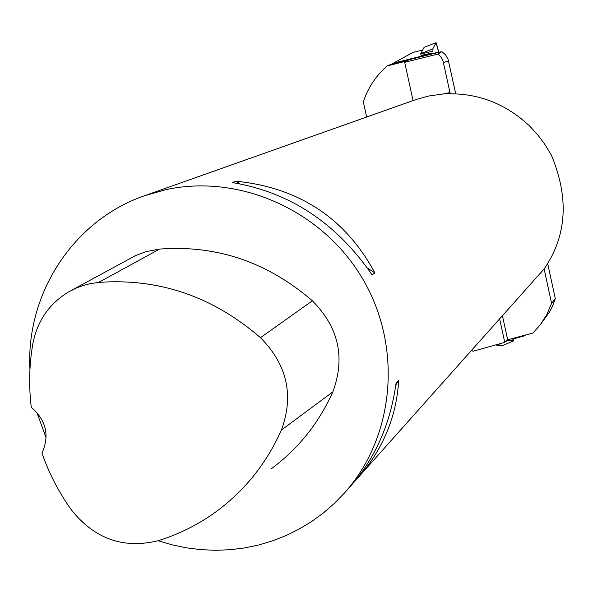 <?xml version="1.0" encoding="UTF-8"?>
<svg xmlns="http://www.w3.org/2000/svg" width="593" height="593" viewBox="0 0 593 593"><rect width="100%" height="100%" fill="white"/><g stroke="black" fill="none" stroke-linecap="round" stroke-linejoin="round"><path stroke-width="0.89" d="M412.936 52.458L393.448 63.11L431.585 53.629L441.881 51.695L445.632 54.927L448.086 59.382L455.743 93.842M420.8 54.133L420.741 53.57L432.764 48.96L435.003 44.645C435.536 40.984 436.789 43.571 438.753 52.406L436.033 42.696L432.764 48.96L433.001 51.102L420.8 54.133L421.126 55.46L431.889 53.036L431.585 53.629M431.889 53.036L432.097 53.874M435.447 53.162L391.869 64L387.096 65.971L408.14 60.627L404.685 62.324L437.916 54.067L441.881 51.695M450.243 93.753L443.053 61.057L441.036 57.15L437.916 54.067M404.685 62.324L413.062 100.588M387.096 65.971C375.918 75.845 367.994 87.808 363.324 101.863L366.667 117.029M391.869 64L393.448 63.11M420.741 53.57L424.128 47.299M433.001 51.102L432.764 48.96M436.878 52.836L435.951 52.051L435.529 53.148M510.988 338.914L512.678 339.122L527.548 334.474M547.739 263.818L555.315 298.65L551.586 303.401L546.709 314.757L540.06 325.075L532.944 333.029L507.667 339.811L504.762 342.369L472.969 351.256L471.731 350.448M504.762 342.369L499.699 319.123M551.586 303.401L544.144 268.925M502.493 315.995L507.667 339.811M555.315 298.65L552.498 306.181L549.644 311.785L540.06 325.075M508.275 339.648L508.542 340.286L513.642 340.893L513.167 338.981M501.945 345.778L496.726 345.23L496.356 344.718L496.726 345.23L501.945 345.778L513.634 340.893L501.945 345.778M443.772 93.776L449.672 92.73L446.662 93.842C474.563 93.049 499.573 101.462 521.677 119.082L529.505 125.849L538.162 135.419L544.374 143.684L551.149 154.632C569.25 197.602 566.93 235.673 544.211 268.851L354.243 481.939M448.293 92.797L446.27 93.538L428.413 96.066L415.5 99.72L144.833 195.631L166.151 189.604C240.039 173.541 322.94 210.789 362.82 279.103C402.921 347.298 394.619 437.226 344.311 493.176L334.148 503.613L323.163 513.13L311.421 521.662L299.02 529.156L286.034 535.568L272.55 540.86L258.667 544.997L244.479 547.962L230.069 549.726L215.541 550.304L200.99 549.674L186.506 547.858L172.185 544.863L158.116 540.72M46.172 438.071L36.848 412.328M29.939 369.55C25.729 293.743 73.48 220.033 144.833 195.631M344.311 493.176L350.967 485.726C375.473 457.766 390.505 423.558 396.057 383.1L398.674 380.491C396.517 417.079 382.833 449.672 357.616 478.269M374.88 272.936L372.107 274.9C336.342 222.961 289.747 192.176 232.315 182.562L235.925 181.169C299.124 187.64 345.445 218.231 374.88 272.936L367.452 268.029M449.902 93.753L449.672 92.73M72.146 289.992L135.649 255.524L146.241 251.58L159.621 249.075C216.556 244.813 267.473 262.054 312.37 300.792C338.722 327.351 345.534 357.72 332.806 391.906C318.708 423.335 298.086 449.034 270.942 469.026M98.623 282.401C158.85 278.021 212.798 296.456 260.46 337.684C287.19 364.68 294.158 395.487 281.364 430.103C266.516 463.407 244.753 490.604 216.082 511.707C198.284 524.62 178.93 534.3 158.005 540.757C123.329 549.14 94.42 538.822 71.293 509.81C58.818 492.272 49.034 473.37 41.955 453.111C49.805 435.61 46.247 420.333 31.273 407.265C28.686 385.969 29.205 364.836 32.83 343.851C37.226 321.154 49.078 303.883 68.373 292.045L76.512 287.953L82.924 285.574L89.55 283.795L98.623 282.401L159.621 249.075M235.925 181.169L239.869 183.778M398.674 380.491L395.82 384.901M422.639 50.042L412.854 52.48M448.545 61.035L443.438 62.48M435.988 42.74L424.106 47.307L436.033 42.696M512.663 339.122L524.479 335.816M508.542 340.286L505.836 341.42M501.174 343.369L496.726 345.23M507.304 340.13L508.327 339.826M260.46 337.684L312.37 300.792M281.364 430.103L332.806 391.906M412.973 52.429L422.653 50.02"/></g></svg>
